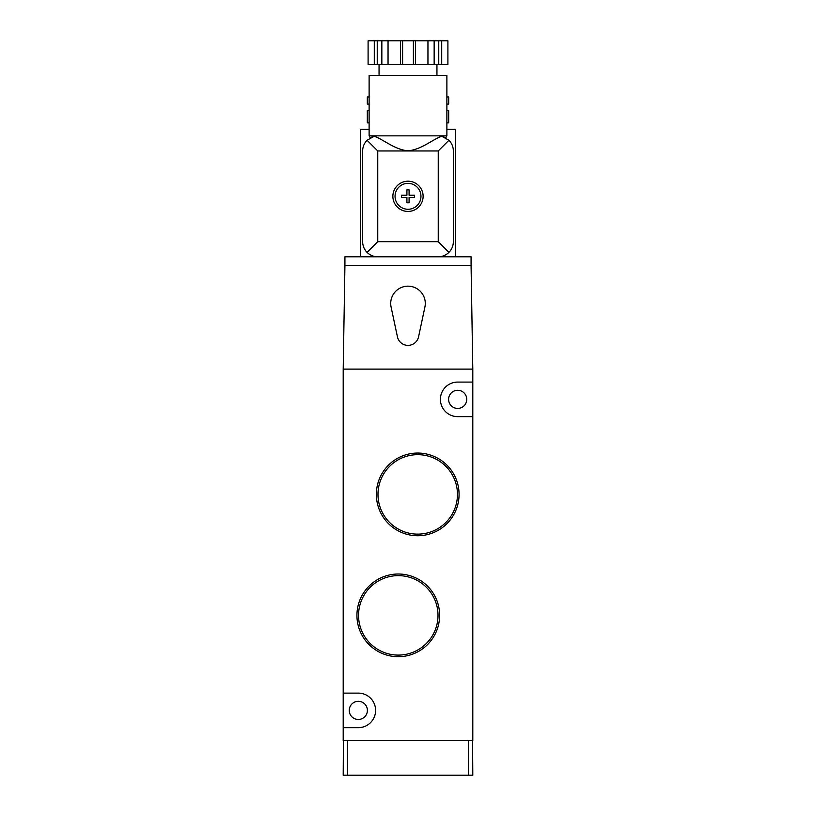 <?xml version="1.0" encoding="UTF-8"?>
<svg xmlns="http://www.w3.org/2000/svg" width="816" height="816" viewBox="0 0 816 816"><rect width="100%" height="100%" fill="white"/><g stroke="black" fill="none" stroke-linecap="round" stroke-linejoin="round"><path stroke-width="1.22" d="M446.882 135.844L446.882 75.358L369.118 75.358L369.118 135.844L446.882 135.844L445.73 137.822L444.914 137.394M373.32 136.507L372.31 136.853M371.076 137.394L372.178 136.915M372.178 136.904L374.187 136.272C382.694 138.924 394.75 149.807 408.031 150.807C421.25 149.777 433.337 138.914 441.813 136.272L445.077 137.476M445.108 137.486L445.73 137.822M443.7 136.853L442.802 136.547M377.757 256.795L344.923 256.795L344.923 265.445L471.077 265.445L471.077 256.795L377.757 256.795C373.616 256.734 370.046 255.255 367.067 252.368C364.181 249.39 362.712 245.83 362.641 241.679L362.641 150.96C362.712 146.809 364.181 143.249 367.067 140.27L374.187 136.272M448.678 122.879L448.678 110.568L448.678 122.879L446.882 122.879M369.118 122.879L367.322 122.879L367.322 110.568L369.118 110.568M369.118 96.961L367.322 96.961L367.322 104.091L369.118 104.091M446.882 104.091L448.678 104.091L448.678 96.961L446.882 96.961M446.882 110.568L448.678 110.568M455.522 256.795L455.522 129.356L446.882 129.356M369.118 129.356L360.478 129.356L360.478 256.795M367.067 140.27L377.757 150.96L438.243 150.96L448.933 140.27L441.813 136.272A15.116 15.116 0 0 0 441.334 136.16M418.567 336.814L424.901 307.061A17.279 17.279 0 0 0 408 286.171A17.279 17.279 0 0 0 391.099 307.061L397.433 336.814A10.802 10.802 0 0 0 418.567 336.814M471.077 265.445L472.801 369.118L343.199 369.118L344.923 265.445M472.801 416.639L472.801 382.082L457.684 382.082A17.279 17.279 0 0 0 440.395 399.361A17.279 17.279 0 0 0 457.684 416.639L472.801 416.639L472.801 740.642L343.199 740.642L343.199 727.678L358.316 727.678A17.279 17.279 0 0 0 375.605 710.399A17.279 17.279 0 0 0 358.316 693.121L343.199 693.121L343.199 727.678M457.684 408.428A9.068 9.068 0 0 0 465.538 394.822A9.068 9.068 0 0 0 449.82 394.822A9.068 9.068 0 0 0 457.684 408.428M358.316 719.467A9.068 9.068 0 0 0 366.18 705.86A9.068 9.068 0 0 0 350.462 705.86A9.068 9.068 0 0 0 358.316 719.467M417.721 535.745A41.351 41.351 0 0 0 453.533 473.729A41.351 41.351 0 0 0 381.908 473.729A41.351 41.351 0 0 0 417.721 535.745M417.721 534.133A39.729 39.729 0 0 0 452.125 474.535A39.729 39.729 0 0 0 383.316 474.535A39.729 39.729 0 0 0 417.721 534.133M398.279 656.707A41.351 41.351 0 0 0 434.092 594.691A41.351 41.351 0 0 0 362.467 594.691A41.351 41.351 0 0 0 398.279 656.707M398.279 655.095A39.729 39.729 0 0 0 432.684 595.496A39.729 39.729 0 0 0 363.875 595.496A39.729 39.729 0 0 0 398.279 655.095M472.801 369.118L472.801 382.082M343.199 369.118L343.199 693.121M469.832 740.642L346.168 740.642M343.414 740.642L343.199 775.2L472.801 775.2L472.586 740.642M402.604 64.556L447.902 64.556L447.902 40.8L388.049 40.8L388.049 64.556L402.604 64.556L402.604 40.8M374.289 64.556L374.289 40.8L368.098 40.8L368.098 64.556L388.049 64.556M374.289 40.8L388.049 40.8M379.052 64.556L379.052 75.358M434.153 64.556L434.153 40.8M427.951 64.556L427.951 40.8M381.847 64.556L381.847 40.8M377.237 64.556L377.237 40.8M415.558 64.556L415.558 40.8M413.396 64.556L413.396 40.8M400.442 64.556L400.442 40.8M423.116 196.319A15.116 15.116 0 0 0 400.442 183.223A15.116 15.116 0 0 0 400.442 209.416A15.116 15.116 0 0 0 423.116 196.319M448.933 140.27C451.819 143.249 453.288 146.809 453.359 150.96L453.359 241.679C453.288 245.83 451.819 249.39 448.933 252.368L438.243 241.679L377.757 241.679L367.067 252.368M401.523 195.238L401.523 197.401L406.919 197.401L406.919 202.796L409.081 202.796L409.081 197.401L414.477 197.401L414.477 195.238L409.081 195.238L409.081 189.842L406.919 189.842L406.919 195.238L401.523 195.238M420.964 196.319A12.964 12.964 0 0 0 401.523 185.099A12.964 12.964 0 0 0 401.523 207.539A12.964 12.964 0 0 0 420.964 196.319M448.933 252.368C445.954 255.255 442.384 256.734 438.243 256.795M448.678 104.091L448.678 96.961M438.763 64.556L438.763 40.8M441.711 64.556L441.711 40.8M347.524 741.071L347.524 775.2M468.476 741.071L468.476 775.2M377.757 150.96L377.757 241.679M438.243 150.96L438.243 241.679M370.27 137.822L369.118 135.844M436.948 64.556L436.948 75.358"/></g></svg>
